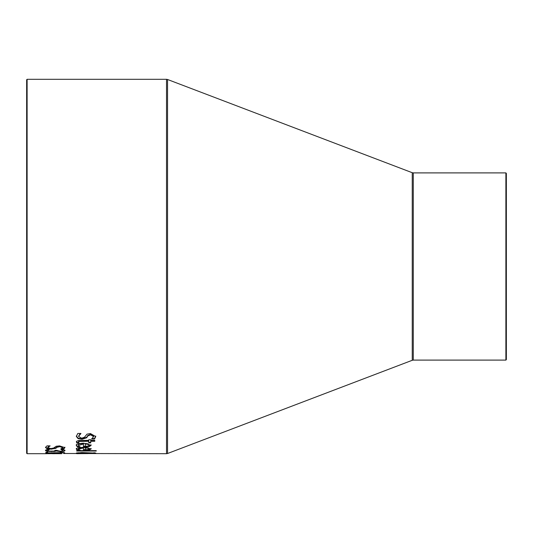 <?xml version="1.0" encoding="UTF-8"?>
<svg xmlns="http://www.w3.org/2000/svg" width="533" height="533" viewBox="0 0 533 533"><rect width="100%" height="100%" fill="white"/><g stroke="black" fill="none" stroke-linecap="round" stroke-linejoin="round"><path stroke-width="0.8" d="M80.929 433.562L78.504 436.36L81.629 438.233L84.494 437.213L86.999 434.148L90.383 433.536L95.74 436.574L94.521 439.025L91.549 439.025L93.581 436.654L90.643 434.821L87.725 435.994L86.739 437.74L82.022 439.332L78.051 438.612L76.352 436.44L77.805 433.469L80.929 433.469M78.504 436.36L80.217 433.469M93.581 436.654L93.581 436.141L90.643 434.302L87.725 435.474L86.739 437.227L82.022 438.826L78.051 438.106L76.352 435.927M94.521 439.025L94.521 438.519L92.309 438.519M95.74 436.061L94.521 438.519M79.157 446.394L77.552 446.394L76.366 444.995M80.13 446.881L77.552 446.881L76.366 445.481C75.553 444.342 77.978 443.569 83.634 443.163L91.123 445.302L89.564 446.514L83.468 446.954L83.468 443.489C79.477 443.762 77.798 444.255 78.431 444.982L79.051 446.334L80.13 446.847M91.123 444.815L89.564 446.028L83.468 446.467M89.184 445.262L88.078 443.876L85.273 443.489L85.273 446.301L88.092 446.068L89.184 445.262L88.078 444.369L85.273 443.982M88.078 444.369L88.078 443.876M83.468 443.982L78.431 445.475M77.552 446.881L77.552 446.394M89.564 446.514L89.564 446.028M78.931 442.89L76.805 442.89L76.412 441.93L76.692 441.277L78.431 440.538L88.778 440.351L88.778 439.712L90.73 439.712L90.73 440.351L94.767 440.351L94.767 441.277L90.73 441.277L90.73 440.778L94.767 440.778L94.767 440.351M90.73 441.277L90.73 442.89L88.778 442.89L88.778 441.277L79.357 441.404L79.357 440.904L78.471 441.65L78.931 442.836M76.805 442.89L76.412 441.431M78.531 442.39L76.805 442.39M79.357 441.404L78.471 442.15M88.778 441.277L88.778 440.778L79.357 440.904M90.73 442.39L88.778 442.39M78.897 449.625L77.552 449.625L76.366 448.606M80.13 450.105L77.552 450.105L76.366 449.086C75.599 448.226 78.018 447.647 83.634 447.34L91.123 448.953L89.564 449.839L83.468 450.158L83.468 447.48L78.431 448.599L79.051 449.705L80.13 450.079M85.273 449.685L88.092 449.512L89.184 448.926L88.078 448.253L85.273 447.967L85.273 449.685L83.468 449.679M91.123 448.473L89.564 449.359L86.972 449.632M89.184 448.926L89.184 448.44L88.078 447.773L85.273 447.48L85.273 447.967M88.078 448.253L88.078 447.773M83.468 447.967L78.431 449.079M77.552 450.105L77.552 449.625M89.564 449.839L89.564 449.359M88.125 453.583L76.685 453.67L79.37 453.356M78.338 452.957L76.939 452.843M79.37 453.47L76.292 453.103L81.829 452.544L95.8 453.103L82.708 453.277M82.708 453.463L88.125 453.476M95.021 452.85L94.221 452.91M78.338 453.157L86.393 453.003L78.338 453.157L78.338 452.684M94.221 453.097L88.152 453.103L91.669 453.277L94.221 452.757M96.24 450.618L96.24 451.038L76.685 451.038L76.685 450.618L96.24 450.618M57.058 450.518L60.196 451.191L62.228 451.025L62.807 450.618L62.214 449.699M62.807 450.618L62.214 449.625M62.214 450.105L61.168 449.699L63.827 449.699L64.979 450.658L63.913 451.331L63.913 450.858L61.881 451.091M64.979 450.178L63.913 450.858M63.913 451.331L60.456 451.591L56.271 451.038L56.271 450.558L54.393 451.038M57.604 450.945L56.271 450.558M56.271 451.038L56.085 450.558M56.085 451.038L54.872 451.444L54.872 450.971M54.872 451.444L47.197 451.391L45.465 450.605L46.618 449.585L49.276 449.585M48.743 451.085L45.465 450.125M49.276 449.625L47.637 450.572L48.683 451.078L54.313 451.065L54.979 450.358L57.058 450.358M47.637 450.572L48.163 449.585M50.109 445.914L47.684 447.533L50.808 448.586L53.673 448.02L56.178 446.261L59.563 445.901L64.913 447.66L63.7 449.019L60.729 449.019L62.761 447.7L62.761 447.22L59.816 446.168L56.904 446.841L55.918 447.827L51.201 448.706L47.23 448.313L45.532 447.1M64.913 447.174L63.7 448.539L61.961 448.539M48.983 445.861L47.684 447.533M63.7 449.019L63.7 448.539M62.761 447.7L59.816 446.654L56.904 447.327L55.918 448.313L51.201 449.186L47.23 448.793L45.532 447.587L46.984 445.861L50.109 445.861M49.549 453.696L45.532 453.63L50.109 453.363M50.109 453.376L47.684 453.363M47.684 453.63L61.748 453.696M54.826 453.703L52.401 453.696M47.364 453.703L27.116 453.703L27.116 79.297L166.516 79.297L166.516 453.703L63.7 453.49M47.77 452.69L45.865 452.69M62.121 452.404L60.322 452.404M64.64 452.877L47.77 452.877L60.322 452.63L60.322 452.237L64.64 452.684M47.77 452.877L45.865 453.157L45.865 452.237L47.77 452.237L47.77 452.63M26.65 446.401L26.65 266.5L26.65 453.23L27.116 453.703M27.116 79.297L26.65 79.77L26.65 266.5M506.35 266.5L506.35 173.365L505.884 172.899L505.884 360.101L506.35 359.635L506.35 266.5M78.051 438.612L78.051 438.106M82.022 439.332L82.022 438.826M86.739 437.74L86.739 437.227M87.725 435.994L87.725 435.474M90.643 434.821L90.643 434.302M76.759 446.274L76.759 445.788M84.754 446.954L84.754 446.467M82.082 441.277L82.082 440.778M76.759 449.665L76.759 449.186M84.754 450.158L84.754 449.679M60.456 451.591L60.456 451.185M51.415 451.644L51.415 451.251M47.197 451.391L47.197 450.918M59.816 446.654L59.816 446.168M56.904 447.327L56.904 446.841M55.918 448.313L55.918 447.827M51.201 449.186L51.201 448.706M47.23 448.793L47.23 448.313M47.23 453.703L47.23 453.363M413.282 172.899L412.249 172.712L412.249 360.288L413.282 360.101L413.282 172.899L505.884 172.899M412.249 360.288L167.549 453.51L167.549 79.49L412.249 172.712M413.282 360.101L505.884 360.101M166.516 453.703L167.549 453.51M166.516 79.297L167.549 79.49"/></g></svg>
